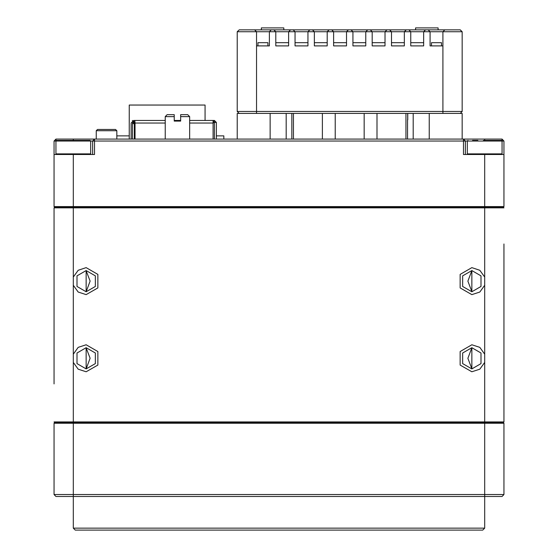 <?xml version="1.0" encoding="UTF-8"?>
<svg xmlns="http://www.w3.org/2000/svg" width="558" height="558" viewBox="0 0 558 558"><rect width="100%" height="100%" fill="white"/><g stroke="black" fill="none" stroke-linecap="round" stroke-linejoin="round"><path stroke-width="0.84" d="M484.686 528.175L482.761 530.1L75.239 530.1L73.314 528.175L484.686 528.175L484.686 496.48L55.96 496.48L54.028 494.555L503.972 494.555L503.972 423.208L54.028 423.208L54.67 422.566L73.314 422.566L54.67 422.566L54.028 421.918L503.972 421.918L503.972 382.188M484.686 362.4L484.686 354.17L479.789 347.383L471.831 344.788L460.141 351.54L460.141 365.037L471.831 371.781L479.789 369.187L484.686 362.4L484.686 422.566L503.33 422.566L73.314 422.566L484.686 422.566L484.686 496.48L502.04 496.48L503.972 494.555M503.972 371.781L503.972 344.788M471.831 368.894L471.831 347.683L462.645 352.984L462.645 363.586L471.831 368.894L481.017 363.586L481.017 352.984L471.831 347.683L467.855 358.313L471.963 368.894M503.972 294.652L503.972 267.652M471.831 291.757L471.831 270.546L462.645 275.847L462.645 286.456L471.831 291.757L481.017 286.456L481.017 275.847L471.831 270.546L467.855 281.176L471.963 291.757M54.028 344.788L54.028 371.781M86.169 347.683L86.169 368.894L95.355 363.586L95.355 352.984L86.169 347.683L76.983 352.984L76.983 363.586L86.169 368.894L90.145 358.264L86.037 347.683M54.028 267.652L54.028 294.652M86.169 270.546L86.169 291.757L95.355 286.456L95.355 275.847L86.169 270.546L76.983 275.847L76.983 286.456L86.169 291.757L90.145 281.127L86.037 270.546M54.028 383.918L54.028 207.876L54.67 207.234L73.314 207.234L54.67 207.234L54.028 206.593L503.972 206.593L503.33 207.234L484.686 207.234L503.33 207.234L503.972 207.876L54.028 207.876L54.028 245.708M54.028 206.593L54.028 141.028L55.96 139.102L502.04 139.102L503.972 141.028L503.972 206.593M429.269 139.102L429.269 113.386L462.191 113.386L462.191 139.102M237.22 139.102L237.22 113.386L270.135 113.386L270.135 139.102M496.843 140.386L501.398 140.386L502.04 141.028L465.407 141.028L463.475 139.102L463.475 154.524L503.972 154.524M54.028 154.524L94.525 154.524L94.525 141.028L465.407 141.028L465.407 154.524M92.593 154.524L92.593 141.028L55.96 141.028L57.258 140.386M407.717 119.817L407.717 113.386M223.856 139.102L223.856 135.887L216.33 135.887M129.233 135.887L116.831 135.887M129.233 139.102L129.233 105.03L205.079 105.03L205.079 120.458M96.262 130.746L116.831 130.746L115.541 129.456L97.545 129.456L96.262 130.746L96.262 139.102M239.256 29.825L460.259 29.825L462.191 31.757L237.22 31.757L239.256 29.825L237.22 31.757L237.22 111.461L462.191 111.461L460.259 113.386L462.191 111.461L462.191 31.757L460.155 29.825M431.48 42.687L441.483 42.687L431.48 42.687L431.48 45.895M423.627 42.687L410.772 42.687M267.931 42.687L257.929 42.687L267.931 42.687L267.931 45.895M501.398 140.386L490.182 140.386M84.656 140.386L75.079 140.386M54.028 141.028L55.96 141.028L55.96 153.882L90.668 153.882L90.668 141.028L90.026 140.386L56.602 140.386M60.829 140.386L61.973 140.386M69.241 140.386L75.316 140.386M283.82 29.825L283.82 27.9L261.325 27.9L261.325 29.825M438.086 29.825L438.086 27.9L415.591 27.9L415.591 29.825M189.657 120.458L214.405 120.458L216.33 122.39L214.405 122.39L214.405 139.102M134.373 139.102L134.373 121.742L134.848 121.742L133.732 121.742L133.732 120.458L165.231 120.458L165.231 116.601L165.231 139.102M214.405 120.458L214.405 122.39L213.435 122.39L213.435 120.458M131.165 124.315L131.165 123.032L133.732 120.458M149.098 120.458L147.807 120.458L149.098 120.458M154.559 120.458L155.842 120.458M213.114 120.458L213.114 139.102M180.653 115.199L180.653 114.676L187.725 114.676L189.657 116.601L180.653 116.601L180.653 121.1L174.229 121.1L174.229 116.601L165.231 116.601L167.156 114.676L174.229 114.676L174.229 116.601L174.229 114.676M502.04 154.524L502.04 153.882L467.332 153.882L467.974 154.524M135.015 123.674L132.448 123.674L134.373 121.742M86.169 371.781L97.859 365.037L97.859 351.54L86.169 344.788L78.211 347.383L73.314 354.17L73.314 362.4L78.211 369.187L86.169 371.781M86.169 294.652L97.859 287.9L97.859 274.403L86.169 267.652L78.211 270.253L73.314 277.04L73.314 285.271L78.211 292.057L86.169 294.652M471.831 267.652L460.141 274.403L460.141 287.9L471.831 294.652L479.789 292.057L484.686 285.271L484.686 277.04L479.789 270.253L471.831 267.652M503.972 141.028L502.04 141.028L502.04 153.882L501.398 154.524M55.96 154.524L55.96 153.882L56.602 154.524M90.668 153.882L90.026 154.524L90.668 153.882M73.314 528.175L73.314 362.4M54.028 494.555L54.028 423.208M503.972 243.999L503.972 421.918L503.33 422.566L503.972 423.208M503.972 336.851L503.972 337.464M503.972 302.436L503.972 304.835M503.972 310.102L503.972 309.139M54.028 339.634L54.028 338.218M54.028 325.481L54.028 323.082M54.028 317.816L54.028 318.778M73.314 277.04L73.314 207.234L484.686 207.234L73.314 207.234L73.314 154.524M291.855 113.386L291.855 139.102M55.96 139.102L55.96 141.028M92.593 141.028L94.525 141.028L94.525 139.102L92.593 141.028M502.04 141.028L502.04 139.102M405.945 113.386L405.945 139.102M364.165 139.102L364.165 113.386L377.027 113.386L377.027 139.102M293.459 113.386L293.459 139.102M322.385 139.102L322.385 113.386L335.239 113.386L335.239 139.102M406.273 29.825L404.341 31.757L404.341 45.895L391.486 45.895L391.486 31.757L389.561 29.825M425.552 29.825L423.627 31.757L423.627 45.895L410.772 45.895L410.772 31.757L408.84 29.825M271.286 29.825L269.361 31.757L269.361 45.895L256.506 45.895L256.506 113.386L322.385 113.386M290.572 29.825L288.639 31.757L288.639 45.895L275.785 45.895L275.785 31.757L273.859 29.825M348.422 29.825L346.49 31.757L346.49 45.895L333.635 45.895L333.635 31.757L331.71 29.825M367.701 29.825L365.776 31.757L365.776 45.895L352.921 45.895L352.921 31.757L350.989 29.825M386.987 29.825L385.055 31.757L385.055 45.895L372.2 45.895L372.2 31.757L370.275 29.825M329.136 29.825L327.211 31.757L327.211 45.895L314.349 45.895L314.349 31.757L312.424 29.825M309.85 29.825L307.925 31.757L307.925 45.895L295.07 45.895L295.07 31.757L293.138 29.825M377.027 113.386L442.906 113.386L442.906 45.895L430.051 45.895L430.051 31.757L428.125 29.825M364.165 113.386L335.239 113.386M442.906 45.895L442.906 31.757L444.838 29.825L442.906 31.757M256.506 31.757L254.574 29.825L256.506 31.757L256.506 45.895M257.929 42.687L257.929 45.895M441.483 45.895L441.483 42.687M239.145 113.386L237.22 111.461M472.528 140.386L477.857 140.386M483.354 140.386L487.594 140.386M491.696 140.386L486.025 140.386M71.305 140.386L65.384 140.386M275.785 42.687L288.639 42.687M295.07 42.687L307.925 42.687M314.349 42.687L327.211 42.687M333.635 42.687L346.49 42.687M352.921 42.687L365.776 42.687M372.2 42.687L385.055 42.687M391.486 42.687L404.341 42.687M133.732 121.742L132.448 123.032L132.448 139.102L132.448 123.674M132.448 120.807L132.448 120.458M216.33 122.39L216.33 139.102M134.464 120.458L141.899 120.458M213.114 123.674L213.435 122.39M131.165 139.102L131.165 123.032M174.229 120.458L180.653 120.458M134.848 120.458L135.015 123.032L165.231 123.032M135.015 139.102L135.015 123.032M180.653 114.676L180.653 116.601M484.686 354.17L484.686 285.271M484.686 277.04L484.686 154.524M73.314 285.271L73.314 354.17M413.206 113.386L413.206 139.102M286.205 113.386L286.205 139.102M73.314 139.102L73.314 140.386M484.686 140.386L484.686 139.102M407.752 113.386L407.752 119.817M189.657 123.032L213.114 123.032M407.556 119.817L407.556 139.102M116.831 130.746L116.831 139.102M467.332 153.882L467.332 141.028L467.974 140.386M189.657 116.601L189.657 139.102"/></g></svg>
